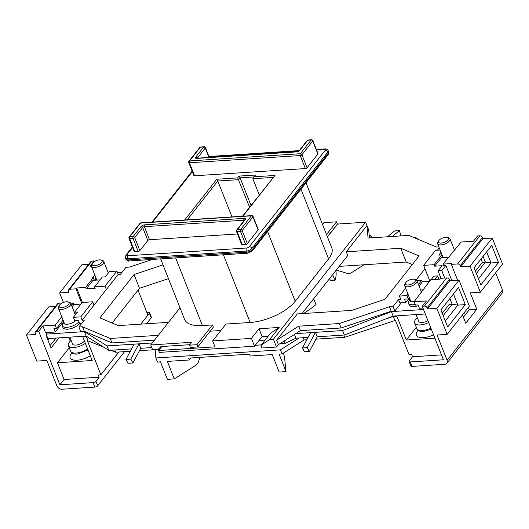 <?xml version="1.0" encoding="UTF-8"?>
<svg xmlns="http://www.w3.org/2000/svg" width="529" height="529" viewBox="0 0 529 529"><rect width="100%" height="100%" fill="white"/><g stroke="black" fill="none" stroke-linecap="round" stroke-linejoin="round"><path stroke-width="0.79" d="M66.409 301.775A5.323 2.308 -21.6 0 0 59.38 305.352A5.323 2.308 -21.6 0 0 61.86 307.554A5.323 2.308 -21.6 0 0 68.023 304.995A5.323 2.308 -21.6 0 0 68.069 301.914A5.323 2.308 -21.6 0 0 66.409 301.775M68.069 301.914L69.491 302.343A6.652 2.883 158.4 0 1 70.76 303.329A6.652 2.883 158.4 0 1 68.301 307.071A6.652 2.883 158.4 0 1 61.728 309.392A6.652 2.883 158.4 0 1 58.388 308.228A6.652 2.883 158.4 0 1 58.64 306.641L59.38 305.352M69.841 337.158L72.519 343.929A6.652 2.883 -21.6 0 0 75.865 345.087A6.652 2.883 -21.6 0 0 84.415 340.967M412.64 279.2A5.323 2.308 -21.6 0 0 405.611 282.777A5.323 2.308 -21.6 0 0 408.084 284.979A5.323 2.308 -21.6 0 0 414.253 282.42A5.323 2.308 -21.6 0 0 414.3 279.338A5.323 2.308 -21.6 0 0 412.64 279.2M414.3 279.338L415.721 279.768A6.652 2.883 158.4 0 1 416.991 280.754A6.652 2.883 158.4 0 1 414.531 284.496A6.652 2.883 158.4 0 1 407.958 286.817A6.652 2.883 158.4 0 1 404.619 285.653A6.652 2.883 158.4 0 1 404.87 284.066L405.611 282.777M416.072 314.583L418.75 321.354A6.652 2.883 -21.6 0 0 422.096 322.518A6.652 2.883 -21.6 0 0 427.948 320.647M445.649 237.303A5.323 2.308 -21.6 0 0 438.62 240.88A5.323 2.308 -21.6 0 0 441.093 243.082A5.323 2.308 -21.6 0 0 447.256 240.523A5.323 2.308 -21.6 0 0 447.303 237.442A5.323 2.308 -21.6 0 0 445.649 237.303M447.303 237.442L448.731 237.871A6.652 2.883 158.4 0 1 450 238.857A6.652 2.883 158.4 0 1 447.534 242.599A6.652 2.883 158.4 0 1 440.968 244.92A6.652 2.883 158.4 0 1 437.622 243.757A6.652 2.883 158.4 0 1 437.873 242.17L438.62 240.88M99.419 259.878A5.323 2.308 -21.6 0 0 92.39 263.455A5.323 2.308 -21.6 0 0 94.863 265.651A5.323 2.308 -21.6 0 0 101.032 263.098A5.323 2.308 -21.6 0 0 101.072 260.017A5.323 2.308 -21.6 0 0 99.419 259.878M101.072 260.017L102.5 260.447A6.652 2.883 158.4 0 1 103.77 261.432A6.652 2.883 158.4 0 1 101.31 265.174A6.652 2.883 158.4 0 1 94.737 267.489A6.652 2.883 158.4 0 1 91.391 266.332A6.652 2.883 158.4 0 1 91.643 264.745L92.39 263.455M85.354 343.334A11.089 4.801 158.4 0 1 73.967 347.5A11.089 4.801 158.4 0 1 68.393 345.563A11.089 4.801 158.4 0 1 71.104 340.359M428.675 322.492A11.089 4.801 158.4 0 1 420.198 324.925A11.089 4.801 158.4 0 1 414.624 322.988A11.089 4.801 158.4 0 1 417.335 317.784M96.648 279.603A7.32 3.167 -21.6 0 0 96.47 280.119M75.806 320.607A7.32 3.167 158.4 0 1 67.19 324.251A7.32 3.167 158.4 0 1 63.513 322.974A7.32 3.167 158.4 0 1 63.645 321.5M409.876 298.931A7.32 3.167 -21.6 0 0 409.737 300.406A7.32 3.167 -21.6 0 0 413.42 301.682A7.32 3.167 -21.6 0 0 414.214 301.596M442.74 257.385A7.32 3.167 158.4 0 1 442.879 257.034M415.186 304.479A9.542 4.133 158.4 0 1 413.202 304.744A9.542 4.133 158.4 0 1 408.414 303.077L409.148 304.935A9.542 4.133 -21.6 0 0 413.942 306.602A9.542 4.133 -21.6 0 0 418.346 305.696M79.694 323.622A9.542 4.133 158.4 0 1 67.712 329.177A9.542 4.133 158.4 0 1 62.918 327.511L62.184 325.652L63.394 320.878M433.562 334.824A13.979 6.05 158.4 0 1 423.379 337.647A13.979 6.05 158.4 0 1 416.363 335.207A13.979 6.05 158.4 0 1 418.095 330.248M71.865 352.817A13.979 6.05 -21.6 0 0 70.132 357.776A13.979 6.05 -21.6 0 0 77.148 360.216A13.979 6.05 -21.6 0 0 90.287 355.786M308.07 337.383L295.916 338.176L285.171 343.334L279.934 343.671M423.544 309.518L391.367 311.614L342.554 330.559L295.751 333.614M294.435 334.447L295.916 338.176M152.279 342.964L138.988 343.83L130.795 359.151L132.898 362.98L140.754 348.294L138.988 343.83L107.037 345.913L84.402 331.63L46.116 334.123L47.385 332.516M151.75 347.579L140.754 348.294M265.141 340.061L259.065 340.458M161.603 346.812L160.644 346.872M419.285 239.829L415.781 237.614L414.253 237.713M121.829 272.541L117.564 272.819M479.876 235.782L477.634 235.927L473.462 241.224L461.149 242.024L443.044 264.103L451.997 263.521L451.336 264.368L457.678 263.951L479.876 235.782A2.215 1.607 38.2 0 1 482.474 237.514L482.917 238.632L492.241 238.024L502.55 264.057L480.358 292.226L470.281 292.887L476.761 309.247L465.758 323.212L462.478 314.92M451.885 280.628L445.874 265.446L443.633 265.591L443.044 264.103M440.102 250.019L435.499 250.323L423.643 265.373L434.091 264.692L441.775 254.938L438.792 255.13L441.014 252.313M442.806 257.537L441.775 254.938M441.001 278.287L438.065 270.868L442.145 265.69L434.679 266.18L434.091 264.692M434.679 266.18L441.417 257.63L448.513 257.167M63.096 320.131L56.517 328.489L55.188 325.143L42.875 325.943L38.703 331.24L36.468 331.385A2.215 1.607 -141.8 0 0 35.456 331.875A2.215 1.607 -141.8 0 0 35.337 333.369L35.78 334.48L26.45 335.088L48.642 306.919L55.466 306.476M42.875 325.943L45.527 332.635L55.228 332.007L53.905 328.661L56.517 328.489M152.478 259.415L129.532 267.079L125.942 267.31L120.44 274.293L118.205 274.439L94.017 305.14L92.694 301.794L82.246 302.476L74.563 312.229L77.551 312.031L73.372 317.334L74.701 320.68L78.431 320.435L79.753 323.781L81.552 323.662M62.263 302.978L58.659 303.216L36.468 331.385M55.188 325.143L61.774 316.785M71.541 305.286L73.293 303.057L70.721 303.229M72.129 306.774L73.881 304.545L73.293 303.057M73.372 317.334L80.838 316.845L92.694 301.794M78.9 327.028L82.484 326.796L84.256 331.26L80.666 331.491L78.9 327.028L84.402 320.045L82.16 320.19L80.838 316.845M75.508 314.623L74.563 312.229M481.046 258.939L482.382 262.311L475.426 271.139M94.36 261.597L94.096 260.929L91.854 261.075L69.663 289.251A2.215 1.607 -141.8 0 0 68.658 289.733A2.215 1.607 -141.8 0 0 68.532 291.228L68.975 292.345L59.645 292.954L63.414 302.469M91.332 266.133L89.923 266.226L94.096 260.929M369.434 237.957L368.713 230.022L365.625 222.213L337.641 224.038L327.464 236.959M283.458 353.074L284.536 357.267L286.037 371.609L279.114 354.132L282.102 353.934L280.482 349.848L155.87 357.968L157.49 362.061L160.472 361.862L167.389 379.346L174.266 378.896L167.349 361.419L189.389 359.978L190.969 357.968M286.037 371.609L279.16 372.059L272.237 354.575L250.204 356.017L249.463 354.152L188.648 358.12L189.389 359.978M397.186 315.813L396.869 316.216L406.292 340.015L434.878 338.15M396.869 316.216L393.285 316.448L385.35 319.099M315.952 339.162L344.769 337.284L394.905 320.541L393.285 316.448M394.905 320.541L395.507 320.501L409.049 354.714L411.661 354.542L412.547 356.777L441.503 354.886M103.823 347.236L87.331 340.59L100.88 374.803L98.268 374.975L99.148 377.203L64.082 379.491L57.456 362.762L92.152 360.494L82.729 336.695L86.313 336.464L87.642 337.019M87.933 340.55L86.313 336.464M130.332 351.269L115.686 352.221L110.964 350.238M115.686 352.221L114.8 349.986M155.116 349.649L139.484 350.667M344.769 337.284L343.883 335.049M282.102 353.934L304.102 339.935L303.216 337.7M304.102 339.935L306.8 339.763M299.149 337.965L280.482 349.848M82.729 336.695L83.046 336.292M416.33 327.279L406.292 340.015M251.447 338.388L254.542 346.197L159.401 352.4L158.667 350.535L215.005 346.865L212.645 340.914L251.447 338.388L259.038 328.754L279.186 327.438L270.425 333.349L260.942 345.391L261.974 347.996L276.522 347.044L273.433 339.234L365.625 222.213M371.794 237.805L370.776 235.226L369.196 235.332M138.049 290.143L147.922 315.086L140.793 324.132M146.143 317.354L149.416 313.399A2.215 0.959 -21.6 0 0 149.614 312.705A2.215 0.959 -21.6 0 0 148.504 312.315L146.864 312.421M371.014 237.858L370.776 235.226M155.109 349.623L155.87 357.968M189.851 344.69L160.928 346.574L158.224 349.424L152.63 349.788L150.712 344.954L191.756 342.276L189.481 345.166L196.94 344.683L212.493 324.938L202.422 325.593A35.496 15.367 158.4 0 1 184.595 319.397L160.637 258.879M429.799 280.919L423.643 265.373M429.449 281.368L422.347 281.831L421.758 280.344L416.951 280.654M422.955 308.03L419.365 308.262L418.042 304.916L415.43 305.088L414.101 301.742L426.414 300.941L422.241 306.238L424.483 306.093L446.674 277.917A2.215 1.607 38.2 0 1 449.28 279.656L427.082 307.825L427.525 308.943L449.716 280.773L449.28 279.656M414.101 301.742L430.712 279.755L439.672 279.173L440.333 278.333L446.674 277.917M420.674 290.044L423.18 289.885M421.408 291.909L421.877 291.876M389.456 306.78L393.04 306.549L394.813 311.012L391.222 311.244L389.456 306.78L339.32 323.53L298.654 326.181L276.654 340.173L297.331 313.928L351.798 310.378L384.94 299.308L419.087 255.97L400.744 248.253L346.27 251.804L366.947 225.559L368.078 238.05L408.745 235.398L436.504 247.063L438.872 246.911M427.525 308.943L436.855 308.334L447.157 334.368L437.086 335.022L447.098 360.309A4.437 3.207 -141.8 0 1 446.853 363.297A4.437 3.207 -141.8 0 1 444.836 364.269L412.005 366.412A2.215 0.959 158.4 0 1 410.894 366.028L409.122 361.565A2.215 0.959 -21.6 0 0 410.239 361.948L443.447 359.786L422.241 306.238M465.375 314.709L464.462 312.401M393.04 306.549L398.542 299.566L400.784 299.421L399.461 296.075L406.92 295.585L408.004 294.21M424.972 268.719L416.138 279.927M439.262 247.883L437.437 250.197M443.176 315.668L452.169 304.254L449.181 304.446L442.231 313.274M482.474 237.514L460.283 265.69L460.719 266.808L470.05 266.199L480.358 292.226M470.05 266.199L492.241 238.024M491.732 245.377L498.51 262.483L480.868 284.873L474.09 267.767L491.732 245.377M447.157 334.368L469.355 306.192L459.046 280.165L449.716 280.773M436.855 308.334L459.046 280.165M447.666 327.015L440.895 309.908L458.537 287.512L465.308 304.618L447.666 327.015M421.758 280.344L418.479 284.509M405.637 288.232L399.461 296.075M460.283 265.69A2.215 1.607 -141.8 0 0 457.678 263.951M451.336 264.368L457.625 280.258M468.383 307.422L469.296 309.736L476.761 309.247M469.296 309.736L463.391 317.235M495.673 272.785L502.49 289.998A4.437 3.207 38.2 0 1 502.246 292.987L446.853 363.297M460.719 266.808L482.917 238.632M149.614 312.705L151.38 317.162A2.215 0.959 158.4 0 1 151.188 317.856L149.416 313.399M97.693 385.76A2.215 0.959 158.4 0 1 94.876 387.089L93.111 382.626A2.215 0.959 -21.6 0 0 95.928 381.303L97.693 385.76L124.573 351.64M146.54 323.761L151.188 317.856M26.45 335.088L36.759 361.122L46.83 360.467L56.841 385.753A4.437 3.207 -141.8 0 0 62.045 389.232L94.876 387.089M69.266 347.765L57.456 362.762M73.881 304.545L80.977 304.082M62.038 323.358L55.228 332.007M94.017 305.14L82.16 320.19M82.484 326.796L110.237 338.461L158.297 335.326M163.011 264.877L134.049 274.551L99.902 317.889L118.245 325.606L168.539 322.326M94.784 274.882L92.562 277.705L93.302 277.659L85.625 287.406L76.665 287.994L76.004 288.834L69.663 289.251M100.047 279.887L92.945 280.35L86.214 288.894L95.167 288.312L94.579 286.824L102.262 277.07L105.245 276.879L109.417 271.582L116.883 271.093L105.026 286.143L94.579 286.824M49.303 338.494L47.954 340.207M112.135 323.034L139.491 288.312L168.46 278.638M412.303 264.579L406.193 262.014L400.744 248.253M339.188 266.385L406.193 262.014M346.27 251.804L347.745 255.527L301.973 313.624M259.276 194.936L252.855 178.729L253.14 177.559L255.527 175.013L253.14 177.559M251.017 205.417L240.1 177.843L238.678 179.655L217.783 181.017L216.791 179.252L237.686 177.889L249.595 207.223M232 216.91L217.783 181.017L187.206 219.833M150.712 344.954L179.999 307.785M391.222 311.244L341.086 327.987L300.419 330.638L278.419 344.637L276.522 347.044M278.419 344.637L276.654 340.173M409.122 361.565A2.215 0.959 -21.6 0 1 409.32 360.871L412.547 356.777M95.928 381.303L99.148 377.203M59.645 292.954L81.843 264.778L88.667 264.335M100.88 374.803L118.833 352.016M118.205 274.439L116.883 271.093M106.349 289.489L105.026 286.143M279.186 327.438L269.697 339.479L260.942 345.391M273.433 339.234L269.697 339.479M327.398 236.8L337.436 224.051L336.556 221.823L326.512 234.565M336.556 221.823L323.867 222.649L322.492 224.402M306.013 182.776L331.743 247.77A35.496 15.367 158.4 0 1 328.588 258.893L300.981 189.164M267.595 231.543L295.202 301.272L328.588 258.893M295.202 301.272A35.496 15.367 158.4 0 1 250.177 322.478L223.377 254.793M212.645 340.914L225.929 324.059L250.177 322.478M317.876 154.045L312.725 141.025A1.329 0.575 158.4 0 0 312.844 140.608L317.995 153.628A1.329 0.575 158.4 0 1 317.876 154.045L307.065 167.766A1.329 0.575 158.4 0 1 305.378 168.566L194.566 175.787A1.329 0.575 158.4 0 1 193.898 175.555L188.747 162.542A1.329 0.575 158.4 0 0 189.415 162.773L194.566 175.787M244.12 220.567L243.981 220.203L144.364 226.696L149.515 239.716L237.475 233.977M149.515 239.716A1.329 0.575 -21.6 0 0 147.829 240.51L142.678 227.49L134.71 237.607L139.861 250.62L147.829 240.51M139.861 250.62A1.329 0.575 158.4 0 1 138.175 251.42L133.017 238.4L129.665 238.619L134.816 251.639L138.175 251.42M134.816 251.639A1.329 0.575 158.4 0 1 134.148 251.401L128.99 238.387A1.329 0.575 158.4 0 0 129.665 238.619A1.329 0.714 86.3 0 1 129.79 236.78L133.149 236.562L141.111 226.452A2.665 1.151 158.4 0 1 144.49 224.858L244.107 218.365A2.665 1.151 158.4 0 1 245.205 219.667L237.237 229.778L240.596 229.56L251.407 215.832L140.602 223.059L129.79 236.78A1.329 0.965 -141.8 0 0 129.182 237.071A1.329 1.329 0 0 0 128.99 238.387M253.087 216.46A1.329 1.329 0 0 0 251.764 215.62A1.329 0.714 -93.7 0 0 251.407 215.832A1.329 0.965 -141.8 0 1 252.968 216.877A1.329 0.575 158.4 0 0 253.087 216.46L258.245 229.474A1.329 0.575 158.4 0 1 258.126 229.89L252.968 216.877L242.156 230.598L247.314 243.618L258.126 229.89M247.314 243.618A1.329 0.575 158.4 0 1 245.621 244.411L240.47 231.398L237.111 231.616L242.262 244.629L245.621 244.411M242.262 244.629A1.329 0.575 158.4 0 1 241.594 244.398L236.443 231.385A1.329 0.575 158.4 0 0 237.111 231.616A1.329 0.714 -93.7 0 1 237.237 229.778A1.329 0.965 38.2 0 0 236.635 230.069A1.329 1.329 0 0 0 236.443 231.385M196.94 344.683L197.826 346.912L213.379 327.167L212.493 324.938M220.857 330.493L210.211 331.187M139.491 288.312L134.049 274.551M93.111 382.626L59.903 384.788L38.703 331.24M64.082 379.491L59.903 384.788M84.256 331.26L112.009 342.924L110.237 338.461M112.009 342.924L154.494 340.154M59.017 337.859L51.035 347.996L46.618 336.834L47.002 336.358L47.881 338.586L86.167 336.094L84.402 331.63M46.116 334.123L47.002 336.358M70.258 341.112L68.724 337.231M68.658 289.733L90.849 261.564A2.215 1.607 38.2 0 1 91.854 261.075M341.086 327.987L339.32 323.53M300.419 330.638L298.654 326.181M427.082 307.825A2.215 1.607 -141.8 0 0 424.483 306.093M335.836 270.643A77.201 33.42 158.4 0 1 334.989 280.502L330.493 280.8L329.607 278.552M334.989 280.502L332.668 274.657M313.704 298.733L316.018 304.585A77.201 33.42 158.4 0 1 303.613 313.518M336.279 270.074L347.937 273.572L350.853 273.09L364.031 264.764M199.982 357.379L198.276 362.365L196.233 365.017L174.266 378.896M35.456 331.875L57.654 303.699A2.215 1.607 38.2 0 1 58.659 303.216M81.684 303.19L76.004 288.834M82.398 302.469L76.665 287.994M86.214 288.894L85.625 287.406M56.034 338.057L50.09 345.602M94.334 280.258L93.302 277.659M96.106 278.234L94.519 280.244M453.446 293.979L457.849 305.107L465.308 304.618M449.888 298.495L452.169 304.254L457.849 305.107L445.299 321.037M486.64 251.844L491.044 262.966L498.51 262.483M482.382 262.311L485.364 262.113L491.044 262.966L478.5 278.895M476.371 273.526L485.364 262.113L483.083 256.353M438.065 270.868L441.794 270.623L445.874 265.446M394.813 311.012L401.26 302.819M409.472 297.913L405.842 302.522L399.871 302.912L398.542 299.566M405.842 302.522L404.513 299.176L408.243 298.931L406.92 295.585M422.347 281.831L419.067 285.997M423.266 290.11L423.035 289.508M409.327 297.556L408.243 298.931M434.812 279.491L437.622 275.92L433.892 276.164L431.082 279.735M438.925 279.219L437.622 275.92M444.73 278.042L441.794 270.623M161.834 346.515L158.667 350.535M197.826 346.912L190.361 347.401L189.481 345.166M254.542 346.197L262.126 336.563L268.21 336.166M259.038 328.754L262.126 336.563M107.037 345.913L108.802 350.377L86.167 336.094M131.602 348.889L108.802 350.377M159.249 349.801L158.621 349.008M159.302 348.287L159.685 349.246M261.339 344.888L255.262 345.285M284.225 340.947L285.171 343.334M317.221 336.788L315.456 332.324L307.27 347.646L302.423 347.963L304.525 351.792L309.372 351.481L317.221 336.788L344.319 335.022L342.554 330.559M391.367 311.614L393.14 316.077L344.319 335.022M425.309 313.981L393.14 316.077M392.26 236.47L399.461 230.618L400.79 235.445L400.155 235.96M399.461 230.618L394.614 230.935L387.413 236.787M134.135 344.148L125.948 359.469L128.051 363.297L132.898 362.98M125.948 359.469L130.795 359.151M310.609 332.642L302.423 347.963M307.27 347.646L309.372 351.481M237.686 177.889L239.108 176.084L240.1 177.843L253.609 176.964M254.105 176.818L274.994 175.456L242.5 216.222M87.993 350L77.267 354.086C73.895 354.318 71.673 353.339 70.602 351.137A11.089 4.801 -21.6 0 0 76.176 353.074A11.089 4.801 -21.6 0 0 87.563 348.909M431.347 329.23L423.498 331.511C420.125 331.743 417.903 330.764 416.832 328.569A11.089 4.801 -21.6 0 0 422.406 330.499A11.089 4.801 -21.6 0 0 430.884 328.066M78.96 321.764A9.542 4.133 158.4 0 1 66.978 327.319A9.542 4.133 158.4 0 1 62.184 325.652M447.098 360.309L502.49 289.998M273.083 177.407L252.855 178.729M239.108 176.084L255.527 175.013M274.994 175.456L242.897 216.196M184.694 219.991L216.791 179.252M192.351 171.641L152.61 222.087M132.594 247.486L126.947 254.661A2.215 0.959 -21.6 0 0 127.859 255.745L246.507 248.008A2.215 0.959 -21.6 0 0 249.318 246.686L325.196 150.368A2.215 0.959 -21.6 0 0 324.284 149.284L316.481 149.793M298.859 150.944L209.028 156.796M175.621 257.907L202.422 325.593M127.859 255.745A2.215 1.197 -93.7 0 0 127.648 258.807L128.091 259.924L246.732 252.188L246.296 251.07L127.648 258.807A4.437 1.918 158.4 0 1 125.419 258.033L125.862 259.15A4.437 1.918 -21.6 0 0 128.091 259.924A2.215 1.197 86.3 0 0 129.182 260.936C128.64 261.478 127.535 260.883 125.862 259.15M328.244 153.218L327.801 152.107L251.923 248.418L252.359 249.536L328.244 153.218A4.437 1.918 -21.6 0 0 328.635 151.83L328.119 154.713A2.215 1.607 -141.8 0 0 328.244 153.218M208.995 157.417L205.272 148.034L197.324 158.184M305.378 168.566L300.227 155.546L189.415 162.773A1.329 0.714 86.3 0 1 189.541 160.935L300.353 153.708L311.164 139.987L307.805 140.205L299.837 150.315A2.665 1.151 158.4 0 1 296.465 151.909L196.848 158.402A2.665 1.151 158.4 0 1 195.75 157.1L203.711 146.989L200.359 147.207L189.541 160.935A1.329 0.965 -141.8 0 0 188.939 161.226A1.329 1.329 0 0 0 188.747 162.542M312.844 140.608A1.329 1.329 0 0 0 311.521 139.768A1.329 0.714 86.3 0 0 311.164 139.987A1.329 0.965 -141.8 0 1 312.725 141.025L301.914 154.752L307.065 167.766M328.635 151.83L328.192 150.712A4.437 1.918 158.4 0 1 327.801 152.107A2.215 1.607 -141.8 0 0 325.196 150.368M247.83 253.199A2.215 1.197 86.3 0 1 246.732 252.188A4.437 1.918 -21.6 0 0 252.359 249.536A2.215 1.607 -141.8 0 1 252.24 251.03L247.83 253.199L129.182 260.936M249.318 246.686A2.215 1.607 -141.8 0 1 251.923 248.418A4.437 1.918 158.4 0 1 246.296 251.07A2.215 1.197 -93.7 0 1 246.507 248.008M410.239 361.948L412.005 366.412M324.284 149.284A2.215 1.197 -93.7 0 1 324.872 148.933L316.355 149.489M126.947 254.661A2.215 1.607 -141.8 0 0 125.942 255.15L125.419 258.033M195.75 157.1A1.329 0.965 38.2 0 1 197.31 158.145A1.329 0.575 -21.6 0 0 197.277 158.184M209.266 157.404L205.391 147.617A1.329 0.575 158.4 0 1 205.272 148.034A1.329 0.965 38.2 0 0 203.711 146.989A1.329 0.714 -93.7 0 1 204.068 146.778L200.709 146.996A1.329 1.329 0 0 0 199.75 147.498L188.939 161.226M301.914 154.752A1.329 0.575 158.4 0 1 300.227 155.546A1.329 0.714 86.3 0 1 300.353 153.708A1.329 0.965 -141.8 0 1 301.914 154.752M242.156 230.598A1.329 0.575 158.4 0 1 240.47 231.398A1.329 0.714 -93.7 0 1 240.596 229.56A1.329 0.965 -141.8 0 1 242.156 230.598M244.385 220.236A1.329 0.575 -21.6 0 0 243.981 220.203A1.329 0.714 -93.7 0 1 244.107 218.365M144.49 224.858A1.329 0.714 -93.7 0 0 144.364 226.696A1.329 0.575 -21.6 0 0 142.678 227.49A1.329 0.965 38.2 0 0 141.111 226.452M134.71 237.607A1.329 0.575 158.4 0 1 133.017 238.4A1.329 0.714 86.3 0 1 133.149 236.562A1.329 0.965 38.2 0 1 134.71 237.607M140 223.35A1.329 0.965 -141.8 0 1 140.602 223.059A1.329 0.714 -93.7 0 1 140.959 222.848A1.329 1.329 0 0 0 140 223.35L129.182 237.071M236.635 230.069L244.603 219.958A1.329 0.965 38.2 0 1 245.205 219.667M296.465 151.909A1.329 0.714 86.3 0 1 296.815 151.697L197.205 158.191A1.329 0.714 86.3 0 0 196.848 158.402M296.815 151.697L299.235 150.606A1.329 0.965 38.2 0 1 299.837 150.315M199.75 147.498A1.329 0.965 -141.8 0 1 200.359 147.207A1.329 0.714 -93.7 0 1 200.709 146.996M307.204 140.496A1.329 0.965 38.2 0 1 307.805 140.205A1.329 0.714 86.3 0 1 308.162 139.993A1.329 1.329 0 0 0 307.204 140.496L299.235 150.606L208.909 156.491M64.617 323.96L58.388 308.228M75.33 314.854L70.76 303.329M410.848 301.385L404.619 285.653M421.553 292.279L416.991 280.754M443.071 257.524L437.622 243.757M454.563 250.382L450 238.857M96.847 280.092L91.391 266.332M108.333 272.957L103.77 261.432M70.602 351.137L68.393 345.563M416.832 328.569L414.624 322.988M95.557 280.178L96.404 278.981M408.414 303.077L409.625 298.303M328.119 154.713L252.24 251.03M328.192 150.712C327.339 149.284 326.228 148.695 324.872 148.933M192.139 171.112L151.955 222.127M132.389 246.964L125.942 255.15M251.764 215.62L140.959 222.848M244.603 219.958L244.649 220.434M197.205 158.191L196.841 158.171L197.191 158.561M205.391 147.617A1.329 1.329 0 0 0 204.068 146.778M311.521 139.768L308.162 139.993"/></g></svg>
